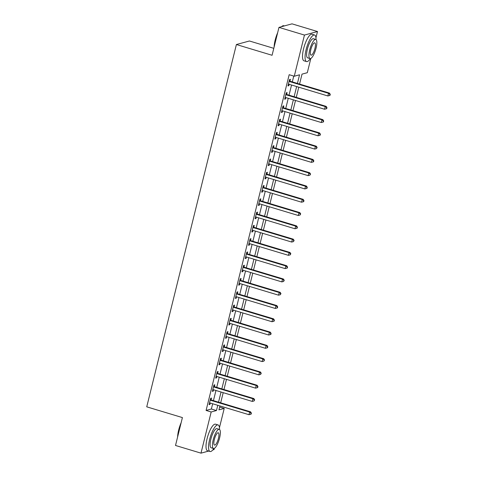 <?xml version="1.0" encoding="UTF-8"?>
<svg xmlns="http://www.w3.org/2000/svg" width="477" height="477" viewBox="0 0 477 477"><rect width="100%" height="100%" fill="white"/><g stroke="black" fill="none" stroke-linecap="round" stroke-linejoin="round"><path stroke-width="0.72" d="M273.792 48.332L249.435 40.992L236.395 44.528L146.737 406.833L182.411 417.584L175.512 445.47L200.996 453.15L211.18 411.979L216.469 410.542L217.768 405.295M236.395 44.528L272.075 55.278L278.973 27.386L292.013 23.85L317.497 31.53L315.953 37.749M310.831 58.444L307.307 72.701L302.019 74.132L299.562 84.077M219.629 407.06L224.22 408.443L219.456 427.672M214.334 448.374L214.03 449.614L212.772 449.954M297.421 83.427L299.556 74.806L294.267 76.237L289.175 74.704L206.088 410.441L211.371 409.01L212.67 403.763M213.44 400.638L215.956 390.484M216.731 387.354L219.241 377.2M220.016 374.075L222.526 363.921M223.302 360.791L225.818 350.637M226.587 347.512L229.103 337.358M229.878 334.234L232.388 324.074M233.164 320.949L235.674 310.795M236.449 307.671L238.965 297.517M239.734 294.387L242.25 284.232M243.026 281.108L245.536 270.954M246.311 267.83L248.821 257.669M249.596 254.545L252.106 244.391M252.882 241.267L255.398 231.112M256.167 227.982L258.683 217.828M259.458 214.704L261.968 204.55M262.744 201.425L265.254 191.265M266.029 188.141L268.545 177.987M269.314 174.862L271.83 164.708M272.605 161.578L275.116 151.424M275.891 148.299L278.401 138.145M279.176 135.021L281.692 124.861M282.462 121.736L284.978 111.582M285.747 108.458L288.263 98.304M289.038 95.173L291.548 85.019M292.323 81.895L293.76 76.081M289.986 81.048L290.415 79.319L289.533 79.558L287.953 85.938L288.835 85.693L289.181 84.304M286.701 94.333L287.124 92.604L286.248 92.842L284.668 99.216L285.55 98.977L285.89 97.588M283.41 107.611L283.839 105.882L282.956 106.121L281.382 112.494L282.265 112.256L282.605 110.867M280.124 120.89L280.554 119.161L279.671 119.405L278.097 125.779L278.973 125.54L279.319 124.151M276.839 134.174L277.268 132.445L276.386 132.684L274.806 139.057L275.688 138.819L276.034 137.43M273.554 147.453L273.977 145.724L273.1 145.962L271.52 152.342L272.403 152.097L272.749 150.708M270.262 160.737L270.692 159.008L269.809 159.246L268.235 165.62L269.117 165.382L269.457 163.993M266.977 174.016L267.406 172.286L266.524 172.525L264.95 178.899L265.826 178.66L266.172 177.271M263.692 187.294L264.121 185.571L263.238 185.809L261.658 192.183L262.541 191.945L262.887 190.556M260.406 200.578L260.836 198.849L259.953 199.088L258.373 205.462L259.255 205.223L259.601 203.834M257.121 213.857L257.544 212.128L256.668 212.366L255.088 218.746L255.97 218.508L256.31 217.113M253.83 227.141L254.259 225.412L253.376 225.651L251.802 232.025L252.679 231.786L253.025 230.397M250.544 240.42L250.974 238.691L250.091 238.929L248.517 245.303L249.393 245.065L249.739 243.675M247.259 253.698L247.688 251.975L246.806 252.214L245.226 258.588L246.108 258.349L246.454 256.96M243.974 266.983L244.397 265.254L243.52 265.492L241.94 271.866L242.823 271.628L243.163 270.238M240.682 280.261L241.112 278.532L240.229 278.777L238.655 285.151L239.537 284.912L239.877 283.517M237.397 293.546L237.826 291.817L236.944 292.055L235.37 298.429L236.246 298.191L236.592 296.801M234.112 306.824L234.541 305.095L233.658 305.334L232.078 311.708L232.961 311.469L233.307 310.08M230.826 320.109L231.25 318.38L230.373 318.618L228.793 324.992L229.675 324.754L230.021 323.364M227.535 333.387L227.964 331.658L227.088 331.897L225.508 338.271L226.39 338.032L226.73 336.643M224.25 346.666L224.679 344.937L223.796 345.181L222.222 351.555L223.099 351.316L223.445 349.927M220.964 359.95L221.394 358.221L220.511 358.46L218.931 364.833L219.814 364.595L220.159 363.206M217.679 373.229L218.108 371.5L217.226 371.738L215.646 378.118L216.528 377.873L216.874 376.484M214.394 386.513L214.817 384.784L213.94 385.022L212.36 391.396L213.243 391.158L213.583 389.769M211.102 399.792L211.532 398.062L210.649 398.301L209.075 404.675L209.952 404.436L210.297 403.047M278.973 27.386L304.457 35.065L317.497 31.53M208.622 451.081L200.996 453.15M206.088 410.441L211.18 411.979M294.267 76.237L304.457 35.065M218.538 402.171L221.054 392.016M221.823 388.892L224.339 378.738M225.114 375.608L227.624 365.454M228.4 362.329L230.91 352.175M231.685 349.051L234.201 338.891M234.97 335.766L237.486 325.612M238.261 322.488L240.772 312.334M241.547 309.203L244.057 299.049M244.832 295.925L247.348 285.771M248.118 282.646L250.634 272.486M251.409 269.362L253.919 259.208M254.694 256.083L257.204 245.929M257.979 242.799L260.49 232.645M261.265 229.52L263.781 219.366M264.55 216.242L267.066 206.082M267.841 202.958L270.352 192.803M271.127 189.679L273.637 179.525M274.412 176.395L276.928 166.24M277.697 163.116L280.214 152.962M280.989 149.832L283.499 139.678M284.274 136.553L286.784 126.399M287.559 123.275L290.076 113.115M290.845 109.99L293.361 99.836M294.13 96.712L296.646 86.558M219.909 405.945L218.931 409.874L224.22 408.443M298.787 87.202L296.277 97.356M295.501 100.48L292.985 110.634M292.216 113.764L289.7 123.919M288.925 127.043L286.415 137.197M285.64 140.321L283.129 150.482M282.354 153.606L279.838 163.76M279.069 166.884L276.553 177.039M275.778 180.169L273.267 190.323M272.492 193.447L269.982 203.601M269.207 206.732L266.697 216.886M265.922 220.01L263.405 230.164M262.636 233.289L260.12 243.449M259.345 246.573L256.835 256.727M256.06 259.852L253.549 270.006M252.774 273.136L250.258 283.29M249.489 286.415L246.973 296.569M246.198 299.693L243.687 309.853M242.912 312.978L240.402 323.132M239.627 326.256L237.111 336.41M236.342 339.541L233.825 349.695M233.056 352.819L230.54 362.973M229.765 366.097L227.255 376.258M226.48 379.382L223.969 389.536M223.194 392.66L220.678 402.815M211.371 409.01L216.469 410.542M288.072 85.466L288.835 85.693M284.787 98.745L285.55 98.977M281.496 112.029L282.265 112.256M278.21 125.308L278.973 125.54M274.925 138.586L275.688 138.819M271.64 151.871L272.403 152.097M268.348 165.149L269.117 165.382M265.063 178.434L265.826 178.66M261.778 191.712L262.541 191.945M258.492 204.991L259.255 205.223M255.201 218.275L255.97 218.508M251.916 231.554L252.679 231.786M248.63 244.838L249.393 245.065M245.345 258.117L246.108 258.349M242.06 271.401L242.823 271.628M238.768 284.68L239.537 284.912M235.483 297.958L236.246 298.191M232.198 311.242L232.961 311.469M228.912 324.521L229.675 324.754M225.621 337.805L226.39 338.032M222.336 351.084L223.099 351.316M219.05 364.362L219.814 364.595M215.765 377.647L216.528 377.873M212.474 390.925L213.243 391.158M209.188 404.21L209.952 404.436M289.104 81.287L289.223 81.382A1.109 1.049 -105.2 0 0 289.581 81.573L328.522 93.307L327.86 95.96L288.925 84.226A1.109 1.049 -105.2 0 0 288.525 84.19L288.382 84.208M289.3 80.5L290.099 81.144A1.109 1.049 -105.2 0 0 290.463 81.334L329.398 93.063L328.522 93.307L329.911 94.428L329.649 95.489L330.001 95.394L330.263 94.333L329.911 94.428M330.263 94.333L329.398 93.063M327.86 95.96L329.649 95.489M285.818 94.571L285.932 94.661A1.109 1.049 -105.2 0 0 286.295 94.851L325.236 106.586L324.575 109.239L285.64 97.511A1.109 1.049 -105.2 0 0 285.24 97.475L285.097 97.487M286.015 93.778L286.814 94.422A1.109 1.049 -105.2 0 0 287.178 94.613L326.113 106.347L325.236 106.586L326.626 107.713L326.363 108.774L326.715 108.678L326.978 107.617L326.626 107.713M326.978 107.617L326.113 106.347M324.575 109.239L326.363 108.774M282.533 107.85L282.646 107.945A1.109 1.049 -105.2 0 0 283.01 108.136L321.945 119.864L321.289 122.523L282.348 110.789A1.109 1.049 -105.2 0 0 281.949 110.753L281.812 110.765M282.724 107.063L283.529 107.707A1.109 1.049 -105.2 0 0 283.887 107.897L322.828 119.626L321.945 119.864L323.34 120.991L323.078 122.052L323.43 121.957L323.692 120.896L323.34 120.991M323.692 120.896L322.828 119.626M321.289 122.523L323.078 122.052M279.242 121.128L279.361 121.224A1.109 1.049 -105.2 0 0 279.719 121.414L318.66 133.149L318.004 135.802L279.063 124.074A1.109 1.049 -105.2 0 0 278.663 124.032L278.52 124.05M279.439 120.341L280.243 120.985A1.109 1.049 -105.2 0 0 280.601 121.176L319.542 132.91L318.66 133.149L320.055 134.27L319.787 135.337L320.145 135.241L320.407 134.174L320.055 134.27M320.407 134.174L319.542 132.91M318.004 135.802L319.787 135.337M275.956 134.413L276.076 134.502A1.109 1.049 -105.2 0 0 276.433 134.699L315.375 146.427L314.719 149.086L275.778 137.352A1.109 1.049 -105.2 0 0 275.378 137.316L275.235 137.328M276.153 133.62L276.952 134.264A1.109 1.049 -105.2 0 0 277.316 134.454L316.257 146.189L315.375 146.427L316.764 147.554L316.501 148.615L317.116 147.459L316.764 147.554M317.116 147.459L316.257 146.189M314.719 149.086L316.501 148.615M274.108 47.062A13.541 3.84 -73.2 0 1 275.163 40.098A13.541 3.84 -73.2 0 1 277.65 32.74M281.436 26.718A13.541 3.84 -73.2 0 1 282.11 26.211L282.479 25.991A13.875 3.929 106.8 0 0 281.621 26.67M284.381 25.919L283.767 25.734A13.875 3.929 106.8 0 0 282.479 25.991M277.31 34.123A13.875 3.929 106.8 0 0 275.36 40.217A13.875 3.929 106.8 0 0 274.358 46.054M316.042 39.573A13.875 3.929 106.8 0 0 314.552 35.012A13.875 3.929 106.8 0 0 306.145 49.495A13.875 3.929 106.8 0 0 306.55 61.581A13.875 3.929 106.8 0 0 310.312 58.599M314.552 35.012L312.006 34.243A13.875 3.929 106.8 0 0 303.599 48.726A13.875 3.929 106.8 0 0 303.998 60.817L306.55 61.581M310.014 58.57L307.671 57.86A9.993 2.832 -73.2 0 1 307.379 49.155A9.993 2.832 -73.2 0 1 313.431 38.732L315.78 39.436A9.993 2.832 106.8 0 0 309.722 49.864A9.993 2.832 106.8 0 0 310.014 58.57A9.993 2.832 106.8 0 0 316.066 48.141A9.993 2.832 106.8 0 0 315.78 39.436M310.849 49.56A6.439 1.825 106.8 0 0 311.04 55.165A6.439 1.825 106.8 0 0 314.939 48.445A6.439 1.825 106.8 0 0 314.754 42.841A6.439 1.825 106.8 0 0 310.849 49.56M177.611 436.992A13.541 3.84 -73.2 0 1 178.666 430.021A13.541 3.84 -73.2 0 1 181.153 422.67M180.813 424.053A13.875 3.929 106.8 0 0 178.863 430.147A13.875 3.929 106.8 0 0 177.855 435.984M219.545 429.503A13.875 3.929 106.8 0 0 218.055 424.935A13.875 3.929 106.8 0 0 209.647 439.418A13.875 3.929 106.8 0 0 210.053 451.51A13.875 3.929 106.8 0 0 213.815 448.529M218.055 424.935L215.509 424.172A13.875 3.929 106.8 0 0 207.101 438.649A13.875 3.929 106.8 0 0 207.501 450.741L210.053 451.51M213.517 448.499L211.174 447.79A9.993 2.832 -73.2 0 1 210.882 439.084A9.993 2.832 -73.2 0 1 216.934 428.656L219.283 429.366A9.993 2.832 106.8 0 0 213.225 439.794A9.993 2.832 106.8 0 0 213.517 448.499A9.993 2.832 106.8 0 0 219.569 438.071A9.993 2.832 106.8 0 0 219.283 429.366M214.352 439.484A6.439 1.825 106.8 0 0 214.543 445.095A6.439 1.825 106.8 0 0 218.442 438.375A6.439 1.825 106.8 0 0 218.257 432.764A6.439 1.825 106.8 0 0 214.352 439.484M272.671 147.691L272.784 147.787A1.109 1.049 -105.2 0 0 273.148 147.977L312.089 159.712L311.427 162.365L272.492 150.631A1.109 1.049 -105.2 0 0 272.093 150.595L271.95 150.613M272.868 146.904L273.667 147.548A1.109 1.049 -105.2 0 0 274.031 147.739L312.966 159.473L312.089 159.712L313.478 160.832L313.216 161.894L313.568 161.798L313.83 160.737L313.478 160.832M313.83 160.737L312.966 159.473M311.427 162.365L313.216 161.894M269.386 160.976L269.499 161.065A1.109 1.049 -105.2 0 0 269.863 161.256L308.798 172.99L308.142 175.649L269.207 163.915A1.109 1.049 -105.2 0 0 268.807 163.879L268.664 163.891M269.583 160.183L270.381 160.827A1.109 1.049 -105.2 0 0 270.739 161.017L309.68 172.752L308.798 172.99L310.193 174.117L309.931 175.178L310.545 174.022L310.193 174.117M310.545 174.022L309.68 172.752M308.142 175.649L309.931 175.178M266.1 174.254L266.214 174.349A1.109 1.049 -105.2 0 0 266.577 174.54L305.513 186.268L304.857 188.928L265.916 177.194A1.109 1.049 -105.2 0 0 265.516 177.158L265.373 177.176M266.291 173.467L267.096 174.111A1.109 1.049 -105.2 0 0 267.454 174.302L306.395 186.03L305.513 186.268L306.908 187.395L306.645 188.457L306.997 188.361L307.26 187.3L306.908 187.395M307.26 187.3L306.395 186.03M304.857 188.928L306.645 188.457M262.809 187.539L262.928 187.628A1.109 1.049 -105.2 0 0 263.286 187.819L302.227 199.553L301.571 202.206L262.63 190.478A1.109 1.049 -105.2 0 0 262.231 190.436L262.088 190.454M263.006 186.745L263.805 187.389A1.109 1.049 -105.2 0 0 264.169 187.58L303.11 199.314L302.227 199.553L303.616 200.674L303.354 201.741L303.706 201.646L303.968 200.578L303.616 200.674M303.968 200.578L303.11 199.314M301.571 202.206L303.354 201.741M259.524 200.817L259.637 200.912A1.109 1.049 -105.2 0 0 260.001 201.103L298.942 212.831L298.28 215.491L259.345 203.757A1.109 1.049 -105.2 0 0 258.945 203.721L258.802 203.733M259.721 200.024L260.52 200.668A1.109 1.049 -105.2 0 0 260.883 200.865L299.818 212.593L298.942 212.831L300.331 213.958L300.069 215.02L300.683 213.863L300.331 213.958M300.683 213.863L299.818 212.593M298.28 215.491L300.069 215.02M256.238 214.095L256.352 214.191A1.109 1.049 -105.2 0 0 256.715 214.382L295.651 226.116L294.995 228.769L256.06 217.041A1.109 1.049 -105.2 0 0 255.66 216.999L255.517 217.017M256.435 213.308L257.234 213.952A1.109 1.049 -105.2 0 0 257.598 214.143L296.533 225.877L295.651 226.116L297.046 227.237L296.783 228.298L297.135 228.203L297.398 227.141L297.046 227.237M297.398 227.141L296.533 225.877M294.995 228.769L296.783 228.298M252.953 227.38L253.066 227.469A1.109 1.049 -105.2 0 0 253.43 227.66L292.365 239.394L291.709 242.054L252.768 230.319A1.109 1.049 -105.2 0 0 252.369 230.284L252.226 230.296M253.144 226.587L253.949 227.231A1.109 1.049 -105.2 0 0 254.307 227.422L293.248 239.156L292.365 239.394L293.76 240.521L293.498 241.583L294.112 240.426L293.76 240.521M294.112 240.426L293.248 239.156M291.709 242.054L293.498 241.583M249.662 240.658L249.781 240.754A1.109 1.049 -105.2 0 0 250.139 240.945L289.08 252.673L288.424 255.332L249.483 243.598A1.109 1.049 -105.2 0 0 249.083 243.562L248.94 243.58M249.859 239.871L250.658 240.515A1.109 1.049 -105.2 0 0 251.021 240.706L289.962 252.434L289.08 252.673L290.469 253.8L290.207 254.861L290.827 253.704L290.469 253.8M290.827 253.704L289.962 252.434M288.424 255.332L290.207 254.861M246.376 253.943L246.496 254.032A1.109 1.049 -105.2 0 0 246.853 254.223L285.795 265.957L285.139 268.611L246.198 256.882A1.109 1.049 -105.2 0 0 245.798 256.841L245.655 256.859M246.573 253.15L247.372 253.794A1.109 1.049 -105.2 0 0 247.736 253.985L286.677 265.719L285.795 265.957L287.184 267.078L286.921 268.146L287.273 268.05L287.536 266.983L287.184 267.078M287.536 266.983L286.677 265.719M285.139 268.611L286.921 268.146M243.091 267.221L243.204 267.317A1.109 1.049 -105.2 0 0 243.568 267.508L282.509 279.236L281.847 281.895L242.912 270.161A1.109 1.049 -105.2 0 0 242.513 270.125L242.37 270.137M243.288 266.428L244.087 267.072A1.109 1.049 -105.2 0 0 244.451 267.269L283.386 278.997L282.509 279.236L283.898 280.363L283.636 281.424L284.25 280.267L283.898 280.363M284.25 280.267L283.386 278.997M281.847 281.895L283.636 281.424M239.806 280.5L239.919 280.595A1.109 1.049 -105.2 0 0 240.283 280.786L279.218 292.52L278.562 295.174L239.621 283.445A1.109 1.049 -105.2 0 0 239.221 283.404L239.084 283.421M239.997 279.713L240.802 280.357A1.109 1.049 -105.2 0 0 241.159 280.548L280.1 292.282L279.218 292.52L280.613 293.641L280.351 294.703L280.965 293.546L280.613 293.641M280.965 293.546L280.1 292.282M278.562 295.174L280.351 294.703M236.514 293.784L236.634 293.874A1.109 1.049 -105.2 0 0 236.991 294.07L275.933 305.799L275.277 308.458L236.336 296.724A1.109 1.049 -105.2 0 0 235.936 296.688L235.793 296.7M236.711 292.991L237.516 293.635A1.109 1.049 -105.2 0 0 237.874 293.826L276.815 305.56L275.933 305.799L277.328 306.926L277.059 307.987L277.417 307.892L277.68 306.83L277.328 306.926M277.68 306.83L276.815 305.56M275.277 308.458L277.059 307.987M233.229 307.063L233.348 307.158A1.109 1.049 -105.2 0 0 233.706 307.349L272.647 319.083L271.991 321.736L233.05 310.002A1.109 1.049 -105.2 0 0 232.651 309.967L232.508 309.984M233.426 306.276L234.225 306.92A1.109 1.049 -105.2 0 0 234.589 307.11L273.53 318.839L272.647 319.083L274.036 320.204L273.774 321.265L274.126 321.17L274.388 320.109L274.036 320.204M274.388 320.109L273.53 318.839M271.991 321.736L273.774 321.265M229.944 320.347L230.057 320.437A1.109 1.049 -105.2 0 0 230.421 320.627L269.362 332.362L268.7 335.015L229.765 323.287A1.109 1.049 -105.2 0 0 229.365 323.245L229.222 323.263M230.141 319.554L230.94 320.198A1.109 1.049 -105.2 0 0 231.303 320.389L270.238 332.123L269.362 332.362L270.751 333.489L270.489 334.55L270.841 334.455L271.103 333.387L270.751 333.489M271.103 333.387L270.238 332.123M268.7 335.015L270.489 334.55M226.658 333.626L226.772 333.721A1.109 1.049 -105.2 0 0 227.135 333.912L266.071 345.64L265.415 348.299L226.48 336.565A1.109 1.049 -105.2 0 0 226.08 336.529L225.937 336.541M226.855 332.833L227.654 333.483A1.109 1.049 -105.2 0 0 228.018 333.673L266.953 345.402L266.071 345.64L267.466 346.767L267.203 347.828L267.555 347.733L267.818 346.672L267.466 346.767M267.818 346.672L266.953 345.402M265.415 348.299L267.203 347.828M223.373 346.904L223.486 347A1.109 1.049 -105.2 0 0 223.85 347.19L262.785 358.925L262.129 361.578L223.188 349.85A1.109 1.049 -105.2 0 0 222.789 349.808L222.646 349.826M223.564 346.117L224.369 346.761A1.109 1.049 -105.2 0 0 224.727 346.952L263.668 358.686L262.785 358.925L264.18 360.046L263.918 361.113L264.532 359.95L264.18 360.046M264.532 359.95L263.668 358.686M262.129 361.578L263.918 361.113M220.082 360.189L220.201 360.278A1.109 1.049 -105.2 0 0 220.559 360.475L259.5 372.203L258.844 374.862L219.903 363.128A1.109 1.049 -105.2 0 0 219.503 363.092L219.36 363.104M220.279 359.396L221.078 360.04A1.109 1.049 -105.2 0 0 221.441 360.23L260.382 371.965L259.5 372.203L260.889 373.33L260.627 374.391L261.247 373.235L260.889 373.33M261.247 373.235L260.382 371.965M258.844 374.862L260.627 374.391M216.796 373.467L216.91 373.563A1.109 1.049 -105.2 0 0 217.273 373.753L256.215 385.488L255.553 388.141L216.618 376.407A1.109 1.049 -105.2 0 0 216.218 376.371L216.075 376.389M216.993 372.68L217.792 373.324A1.109 1.049 -105.2 0 0 218.156 373.515L257.091 385.243L256.215 385.488L257.604 386.608L257.341 387.67L257.693 387.574L257.956 386.513L257.604 386.608M257.956 386.513L257.091 385.243M255.553 388.141L257.341 387.67M213.511 386.752L213.624 386.841A1.109 1.049 -105.2 0 0 213.988 387.032L252.923 398.766L252.267 401.419L213.332 389.691A1.109 1.049 -105.2 0 0 212.933 389.655L212.79 389.667M213.708 385.959L214.507 386.603A1.109 1.049 -105.2 0 0 214.871 386.793L253.806 398.528L252.923 398.766L254.319 399.893L254.056 400.954L254.67 399.798L254.319 399.893M254.67 399.798L253.806 398.528M252.267 401.419L254.056 400.954M210.226 400.03L210.339 400.125A1.109 1.049 -105.2 0 0 210.703 400.316L249.638 412.045L248.982 414.704L210.041 402.97A1.109 1.049 -105.2 0 0 209.642 402.934L209.504 402.946M210.417 399.243L211.222 399.887A1.109 1.049 -105.2 0 0 211.579 400.078L250.52 411.806L249.638 412.045L251.033 413.171L250.771 414.233L251.123 414.137L251.385 413.076L251.033 413.171M251.385 413.076L250.52 411.806M248.982 414.704L250.771 414.233M289.223 81.382L290.099 81.144M289.581 81.573L290.463 81.334M285.932 94.661L286.814 94.422M286.295 94.851L287.178 94.613M282.646 107.945L283.529 107.707M283.01 108.136L283.887 107.897M279.361 121.224L280.243 120.985M279.719 121.414L280.601 121.176M276.076 134.502L276.952 134.264M276.433 134.699L277.316 134.454M272.784 147.787L273.667 147.548M273.148 147.977L274.031 147.739M269.499 161.065L270.381 160.827M269.863 161.256L270.739 161.017M266.214 174.349L267.096 174.111M266.577 174.54L267.454 174.302M262.928 187.628L263.805 187.389M263.286 187.819L264.169 187.58M259.637 200.912L260.52 200.668M260.001 201.103L260.883 200.865M256.352 214.191L257.234 213.952M256.715 214.382L257.598 214.143M253.066 227.469L253.949 227.231M253.43 227.66L254.307 227.422M249.781 240.754L250.658 240.515M250.139 240.945L251.021 240.706M246.496 254.032L247.372 253.794M246.853 254.223L247.736 253.985M243.204 267.317L244.087 267.072M243.568 267.508L244.451 267.269M239.919 280.595L240.802 280.357M240.283 280.786L241.159 280.548M236.634 293.874L237.516 293.635M236.991 294.07L237.874 293.826M233.348 307.158L234.225 306.92M233.706 307.349L234.589 307.11M230.057 320.437L230.94 320.198M230.421 320.627L231.303 320.389M226.772 333.721L227.654 333.483M227.135 333.912L228.018 333.673M223.486 347L224.369 346.761M223.85 347.19L224.727 346.952M220.201 360.278L221.078 360.04M220.559 360.475L221.441 360.23M216.91 373.563L217.792 373.324M217.273 373.753L218.156 373.515M213.624 386.841L214.507 386.603M213.988 387.032L214.871 386.793M210.339 400.125L211.222 399.887M210.703 400.316L211.579 400.078"/></g></svg>
